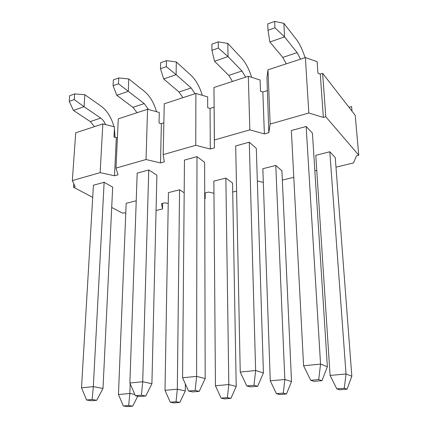 <?xml version="1.0" encoding="UTF-8"?>
<svg xmlns="http://www.w3.org/2000/svg" width="428" height="428" viewBox="0 0 428 428"><rect width="100%" height="100%" fill="white"/><g stroke="black" fill="none" stroke-linecap="round" stroke-linejoin="round"><path stroke-width="0.64" d="M322.642 73.332L355.208 115.298L358.766 155.214L325.772 116.753L322.642 73.332L320.278 74.065L317.934 73.274L317.132 61.686L305.373 57.571L267.971 69.823L266.954 77.826L268.838 132.664L264.381 133.911L249.834 129.866L214.396 139.993L214.396 147.879L213.968 87.51L214.396 139.993M335.985 167.171L353.496 162.956L356.529 155.765L358.766 155.214M333.005 86.686L342.914 99.457M329.811 151.769L315.784 155.321L330.084 375.42L346.027 373.981L344.289 388.25L347.049 389.186L351.832 376.233L346.027 373.981L329.811 151.769L335.258 157.6L351.832 376.233M344.289 388.25L336.793 388.849L330.084 375.42M347.049 389.186L339.602 389.774L336.793 388.849M286.236 63.842L282.785 57.411L269.854 42.008L268.008 30.292L267.746 23.909L274.674 21.4L274.963 27.804L284.567 36.888L283.882 23.337L274.674 21.4M327.367 366.737L312.445 133.188L306.159 126.463L320.545 364.089L318.71 379.583L321.952 380.685L327.367 366.737L320.545 364.089L303.586 365.774L291.356 130.551L306.159 126.463M305.078 57.668C302.601 49.937 299.691 43.854 296.363 39.424L283.882 23.337M269.854 42.008L284.567 36.888L297.128 52.628L300.504 59.166M321.952 380.685L314.034 381.375L310.728 380.289L303.586 365.774M310.728 380.289L318.71 379.583M268.008 30.292L274.963 27.804M352.009 111.178L351.607 106.588L349.013 107.316M325.772 116.753L323.343 117.433L308.839 113.008L270.143 124.067L268.838 132.664M270.143 124.067L267.971 69.823M314.821 170.339L316.795 170.847M308.839 113.008L305.373 57.571M323.343 117.433L320.278 74.065M275.787 165.443L262.84 168.718L270.266 380.818L284.839 379.502L283.277 393.134L286.45 393.985L291.527 381.557L284.839 379.502L275.787 165.443L281.918 170.82L291.527 381.557M283.277 393.134L276.424 393.685L270.266 380.818M286.45 393.985L279.639 394.525L276.424 393.685M232.479 81.448L228.766 75.408L214.546 61.268L211.946 50.343L211.903 44.159L218.248 41.858L218.317 48.064L228.038 56.571L227.819 43.442L218.248 41.858M263.429 372.927L256.302 148.35L249.267 142.182L255.634 370.53L253.991 385.28L257.693 386.27L263.429 372.927L255.634 370.53L240.236 372.055L235.684 145.932L249.267 142.182M251.648 77.324C249.037 69.106 245.704 62.734 241.643 58.208L227.819 43.442M214.546 61.268L228.038 56.571L241.959 71.011L245.613 77.147M257.693 386.27L250.503 386.896L246.753 385.917L240.236 372.055M246.753 385.917L253.991 385.28M211.946 50.343L218.317 48.064M249.834 129.866L248.315 76.259L260.106 80.025L260.502 91.25L262.851 91.977L267.195 90.624M248.315 76.259L213.968 87.51M282.341 180.086L293.79 177.331M257.335 180.964L263.316 182.398M264.381 133.911L262.851 91.977M225.856 178.08L213.866 181.119L215.439 385.767L228.82 384.558L227.402 397.612L230.911 398.388L236.219 386.441L228.82 384.558L225.856 178.08L232.554 183.061L236.219 386.441M227.402 397.612L221.116 398.115L215.439 385.767M230.911 398.388L224.657 398.885L221.116 398.115M182.9 97.686L178.979 91.999L163.705 78.977L160.473 68.753L160.618 62.756L166.455 60.642L166.332 66.656L176.122 74.649L176.299 61.916L166.455 60.642M205.189 378.561L204.621 162.308L196.982 156.627L196.613 376.383L195.147 390.454L199.213 391.358L205.189 378.561L196.613 376.383L182.579 377.78L184.468 160.083L196.982 156.627M202.3 95.316C199.667 86.702 195.976 80.1 191.214 75.515L176.299 61.916M163.705 78.977L176.122 74.649L191.15 87.943L195.024 93.716M199.213 391.358L192.648 391.925L188.545 391.037L182.579 377.78M188.545 391.037L195.147 390.454M160.473 68.753L166.332 66.656M214.396 147.879L210.298 149.024L195.762 145.317L195.885 93.432L207.666 96.894L207.714 107.77L210.062 108.439L214.064 107.193M195.762 145.317L163.191 154.62L164.282 161.88L160.505 162.934L146.028 159.526L115.988 168.108L118.016 174.811L114.522 175.785L100.136 172.639L72.337 180.579L75.157 186.785L73.536 187.239L92.71 197.394M163.191 154.62L164.24 103.801L195.885 93.432M232.714 192.038L236.593 191.107M204.718 198.779L205.194 198.667L205.023 192.948L208.575 192.076L213.957 193.274M210.298 149.024L210.062 108.439M179.562 189.797L168.429 192.616L165.005 390.32L177.326 389.207L176.047 401.726L179.824 402.438L185.308 390.935L177.326 389.207L179.562 189.797L184.184 192.777M176.047 401.726L170.253 402.192L165.005 390.32M179.824 402.438L174.062 402.898L170.253 402.192M185.308 390.935L185.356 383.953M137.03 112.708L132.937 107.342L116.812 95.305L113.062 85.712L113.356 79.892L118.743 77.939L118.465 83.776L128.277 91.308L128.796 78.955L118.743 77.939M151.913 383.718L156.894 175.196L148.757 169.953L142.727 381.733L141.406 395.183L145.761 396.007L151.913 383.718L142.727 381.733L129.877 383.007L137.19 173.147L148.757 169.953M156.52 111.708C153.952 102.827 149.977 96.102 144.6 91.522L128.796 78.955M116.812 95.305L128.277 91.308L144.209 103.587L148.479 109.52M145.761 396.007L139.747 396.526L135.366 395.713L129.877 383.007M135.366 395.713L141.406 395.183M113.062 85.712L118.465 83.776M146.028 159.526L147.548 109.263L159.28 112.462L159.034 123.002L161.372 123.622L163.844 122.852M115.988 168.108L118.288 118.845L147.548 109.263M205.194 198.667L205.178 192.91M156.054 210.501L162.517 208.944L161.549 203.621L164.86 202.808L168.241 203.503M160.505 162.934L161.372 123.622M100.136 172.639L102.838 123.911L114.501 126.865L114.003 137.099L116.325 137.672L117.427 137.329M111.708 207.452L122.547 213.192L124.099 212.812L125.762 213.133M136.227 200.769L126.158 203.316L118.454 394.525L129.839 393.498L128.678 405.519L132.68 406.177L137.752 396.157M104.143 182.28L93.422 185.238L81.518 387.805L93.325 386.634L92.132 399.517L96.717 400.271L103.004 388.453L112.682 187.138L104.143 182.28L93.325 386.634L103.004 388.453M130.182 383.707L129.839 393.498L134.809 394.429M128.678 405.519L123.323 405.947L118.454 394.525M132.68 406.177L127.346 406.6L123.323 405.947M94.465 126.651L90.238 121.568L73.423 110.413L69.234 101.383L69.662 95.733L74.654 93.925L74.237 99.596L84.049 106.711L84.851 94.711L74.654 93.925M115.079 137.361L114.404 128.812M113.939 126.72C111.494 117.679 107.305 110.889 101.372 106.358L84.851 94.711M73.423 110.413L84.049 106.711L100.703 118.085C102.688 119.498 104.293 121.664 105.502 124.585M96.717 400.271L91.191 400.747L86.584 400.003L81.518 387.805M86.584 400.003L92.132 399.517M69.234 101.383L74.237 99.596M73.536 187.239L73.777 183.751M72.337 180.579L75.708 132.792L102.838 123.911M162.517 208.944L162.635 203.354M114.522 175.785L116.325 137.672M282.785 57.411L297.128 52.628M228.766 75.408L241.959 71.011M178.979 91.999L191.15 87.943M132.937 107.342L144.209 103.587M90.238 121.568L100.703 118.085"/></g></svg>
